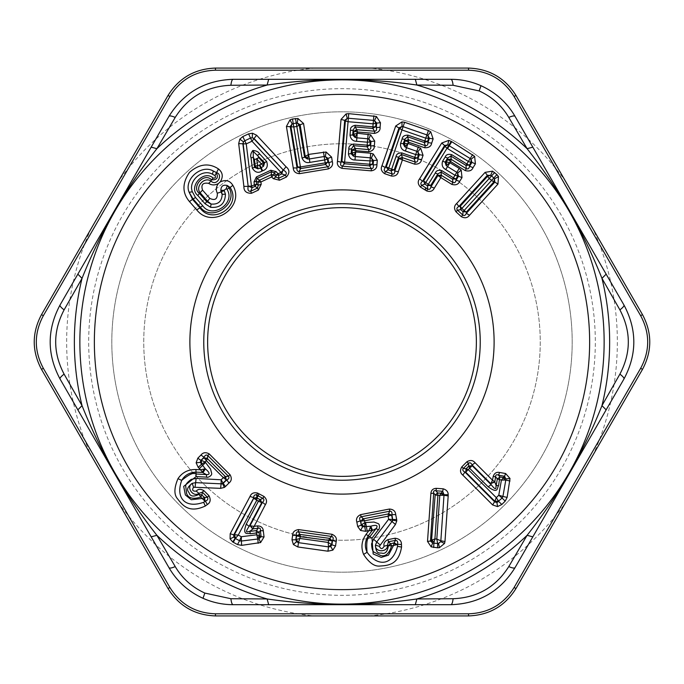 <?xml version="1.0" encoding="UTF-8"?>
<svg xmlns="http://www.w3.org/2000/svg" width="684" height="684" viewBox="0 0 684 684"><rect width="100%" height="100%" fill="white"/><g stroke="black" fill="none" stroke-linecap="round" stroke-linejoin="round"><path stroke-width="0.51" stroke-dasharray="3.42 2.56" d="M544.011 231.637A230.192 230.192 0 0 0 231.637 139.989A230.192 230.192 0 0 0 139.989 452.363A230.192 230.192 0 0 0 452.363 544.011A230.192 230.192 0 0 0 544.011 231.637A230.192 230.192 0 0 0 231.637 139.989A230.192 230.192 0 0 0 139.989 452.363A230.192 230.192 0 0 0 452.363 544.011A230.192 230.192 0 0 0 544.011 231.637M168.016 437.05A198.257 198.257 0 0 0 437.05 515.984A198.257 198.257 0 0 0 515.984 246.95A198.257 198.257 0 0 0 246.95 168.016A198.257 198.257 0 0 0 168.016 437.05A198.257 198.257 0 0 0 437.05 515.984A198.257 198.257 0 0 0 515.984 246.95A198.257 198.257 0 0 0 246.95 168.016A198.257 198.257 0 0 0 168.016 437.05M564.309 220.547A253.328 253.328 0 0 0 220.547 119.691A253.328 253.328 0 0 0 119.691 463.453A253.328 253.328 0 0 0 463.453 564.309A253.328 253.328 0 0 0 564.309 220.547M315.341 67.938A275.353 275.353 0 0 0 117.99 181.884M91.331 228.063A275.353 275.353 0 0 0 91.331 455.937M566.01 181.884A275.353 275.353 0 0 0 368.659 67.938M592.669 455.937A275.353 275.353 0 0 0 592.669 228.063M368.659 616.062A275.353 275.353 0 0 0 566.01 502.116M117.99 502.116A275.353 275.353 0 0 0 315.341 616.062M467.676 111.954A262.134 262.134 0 0 1 572.046 467.676A262.134 262.134 0 0 1 216.324 572.046A262.134 262.134 0 0 1 111.954 216.324A262.134 262.134 0 0 1 467.676 111.954A262.134 262.134 0 0 1 572.046 467.676A262.134 262.134 0 0 1 216.324 572.046A262.134 262.134 0 0 1 111.954 216.324A262.134 262.134 0 0 1 467.676 111.954M202.182 597.936C188.245 591.532 177.173 581.451 168.974 567.677L60.047 379.004C46.803 354.338 46.803 329.662 60.047 304.996L168.974 116.323C183.714 92.52 205.089 80.182 233.073 79.31L450.927 79.31C461.956 79.387 472.259 81.635 481.818 86.064C495.755 92.468 506.827 102.549 515.026 116.323L623.953 304.996C637.197 329.662 637.197 354.338 623.953 379.004L515.026 567.677C500.286 591.48 478.911 603.818 450.927 604.69L233.073 604.69C222.043 604.613 211.741 602.365 202.182 597.936M277.576 459.922A134.372 134.372 0 0 1 224.078 277.576A134.372 134.372 0 0 1 406.424 224.078A134.372 134.372 0 0 1 459.922 406.424A134.372 134.372 0 0 1 277.576 459.922"/><path stroke-width="1.03" d="M43.349 368.308L169.888 587.488C180.396 604.374 195.581 613.146 215.46 613.796L468.54 613.796C488.419 613.146 503.604 604.374 514.111 587.488L640.651 368.308C650.031 350.772 650.031 333.228 640.651 315.692L514.111 96.512C503.604 79.626 488.419 70.854 468.54 70.204L215.46 70.204C195.581 70.854 180.396 79.626 169.888 96.512L43.349 315.692C33.969 333.228 33.969 350.772 43.349 368.308L41.502 369.369L168.042 588.556C179.011 606.058 194.812 615.181 215.46 615.925L215.46 613.796M41.502 369.369C31.823 351.123 31.823 332.877 41.502 314.631L168.042 95.444C179.011 77.942 194.812 68.819 215.46 68.075L468.54 68.075C489.188 68.819 504.989 77.942 515.958 95.444L642.498 314.631C652.177 332.877 652.177 351.123 642.498 369.369L515.958 588.556C504.989 606.058 489.188 615.181 468.54 615.925L215.46 615.925M233.073 604.69C232.09 604.519 231.363 602.536 230.884 598.722L267.136 598.962L268.675 604.69L233.073 604.69C222.745 604.682 212.724 602.553 203.003 598.303C188.262 591.532 176.917 581.323 168.974 567.677L60.047 379.004C46.905 354.338 46.905 329.662 60.047 304.996L168.974 116.323C183.765 92.605 205.14 80.267 233.073 79.31L268.675 79.31L267.136 85.038L230.884 85.278C231.363 81.464 232.09 79.481 233.073 79.31M268.675 79.31L450.927 79.31C461.255 79.318 471.276 81.447 480.997 85.697C495.738 92.468 507.083 102.677 515.026 116.323L623.953 304.996C637.095 329.662 637.095 354.338 623.953 379.004L515.026 567.677C500.235 591.395 478.86 603.733 450.927 604.69L415.325 604.69L416.864 598.962L453.116 598.722C452.637 602.536 451.91 604.519 450.927 604.69M168.974 116.323C169.598 115.553 171.684 115.921 175.224 117.409C188.16 96.966 206.713 86.261 230.884 85.278M151.173 147.154L156.901 148.685L175.224 117.409M77.848 274.156L82.037 278.354C100.736 231.517 125.685 188.288 156.901 148.685A267.641 267.641 0 0 1 267.136 85.038C317.051 77.814 366.957 77.814 416.864 85.038L453.116 85.278L479.159 90.929C491.941 96.82 501.817 105.644 508.776 117.409L527.099 148.685L532.827 147.154M64.108 309.869L82.037 278.354A267.641 267.641 0 0 0 82.037 405.646L64.108 374.131C52.882 352.713 52.882 331.287 64.108 309.869C61.056 307.543 59.696 305.919 60.047 304.996M60.047 379.004C59.696 378.081 61.056 376.457 64.108 374.131M77.848 409.844L82.037 405.646C100.728 452.483 125.685 495.703 156.901 535.316L151.173 536.846M168.974 567.677C169.598 568.447 171.684 568.079 175.224 566.591L156.901 535.316A267.641 267.641 0 0 0 267.136 598.962C317.043 606.186 366.949 606.186 416.864 598.962A267.641 267.641 0 0 0 527.099 535.316L508.776 566.591C495.84 587.034 477.287 597.739 453.116 598.722M203.003 598.303L204.841 593.071C192.059 587.18 182.183 578.356 175.224 566.591M204.841 593.071L230.884 598.722M268.675 604.69L415.325 604.69M515.026 567.677C514.402 568.447 512.316 568.079 508.776 566.591M532.827 536.846L527.099 535.316C558.315 495.712 583.264 452.483 601.963 405.646L606.152 409.844M619.892 374.131L601.963 405.646A267.641 267.641 0 0 0 601.963 278.354L619.892 309.869C631.118 331.287 631.118 352.713 619.892 374.131C622.944 376.457 624.304 378.081 623.953 379.004M623.953 304.996C624.304 305.919 622.944 307.543 619.892 309.869M606.152 274.156L601.963 278.354C583.272 231.517 558.315 188.297 527.099 148.685A267.641 267.641 0 0 0 416.864 85.038L415.325 79.31M515.026 116.323C514.402 115.553 512.316 115.921 508.776 117.409M450.927 79.31C451.91 79.481 452.637 81.464 453.116 85.278M251.054 157.893L252.311 168.119L254.551 167.4L257.962 168.854L257.569 165.613A3.3 1.077 -7.1 0 0 255.303 166.349L254.482 159.688A3.3 1.077 -7.1 0 1 256.757 158.945L261.331 163.861L259.852 164.844L262.613 170.778C266.863 169.384 268.205 166.272 266.64 161.45L259.621 153.9L257.62 155.157L258.791 157.679L263.357 162.595L264.648 162.698L253.2 151.318L253.311 157.166L254.482 159.688L258.791 157.679L256.757 158.945L257.569 165.613L259.279 165.109L260.664 168.076L257.962 168.854L255.303 166.349L254.551 167.4L253.311 157.166L251.054 157.893C250.199 155.721 250.78 153.25 252.815 150.489C256.243 150.702 258.509 151.848 259.621 153.9M266.64 161.45L264.648 162.698L263.562 166.246L263.357 162.595L261.331 163.861L263.562 166.246L260.664 168.076L262.049 171.043L262.613 170.778M207.423 458.28L203.986 457.844L204.063 457.245C205.106 455.091 206.346 454.527 207.774 455.561L207.432 458.631L206.371 460.674L223.326 477.62L225.711 476.577L226.156 480.014L223.061 483.109L225.429 486.563L224.318 487.435L220.616 488.35L193.529 487.239C191.794 490.137 192.7 491.428 196.24 491.121C198.086 488.923 200.643 488.761 203.909 490.65L208.996 495.738C210.98 499.653 210.441 502.578 207.363 504.51L205.311 506.023C189.237 513.462 182.756 505.63 177.515 498.773C173.916 494.635 174.061 487.94 177.968 478.689C182.201 472.447 188.194 469.386 195.94 469.515L196.128 476.551L183.688 486.375L185.381 494.959L191.263 499.739L202.139 498.491L204.157 500.38L204.26 497.507L202.139 498.491L200.745 497.097L201.934 495.182L204.67 497.55L204.935 501.235L204.157 500.38M221.112 483.827L195.615 482.639L196.154 478.415L221.154 479.792L221.112 483.827L223.061 483.109L221.154 479.792L223.326 477.62L225.446 479.27L225.369 476.568L207.432 458.631L204.721 458.545L206.371 460.674L205.097 461.948L201.429 460.392L201.549 464.179L205.097 461.948L210.612 469.207L211.698 473.559C211.929 476.073 207.038 478.022 206.653 477.133L196.128 476.551M355.21 125.292C351.687 126.138 350.097 127.84 350.422 130.396L353.098 130.148L353.902 131.371L354.825 131.422L356.971 129.721L374.576 131.217L372.78 128.438L375.678 126.557A3.3 1.129 4.8 0 1 372.891 126.797L372.78 128.438L355.056 126.933L353.098 130.148L352.688 134.953L353.517 134.406L354.911 137.356L352.688 134.953L350.011 135.201C350.712 139.151 352.893 141.178 356.569 141.289L356.86 137.835L354.911 137.356L355.329 136.851L353.654 134.295L353.902 131.371L356.757 129.49L355.056 126.933L355.21 125.292L372.891 126.797L373.139 123.838L348.088 121.709L345.377 121L347.241 118.358L348.361 118.255L344.488 163.75L342.265 166.186L371.378 168.657L371.25 170.846C375.131 170.145 377.021 168.076 376.927 164.656L373.131 164.964L373.507 160.535L372.754 161.039L372.506 163.998A3.3 1.129 4.8 0 1 369.702 164.237L344.659 162.108A3.3 1.129 -175.1 0 1 341.94 161.407L341.162 162.253L344.693 120.358L345.377 121L341.94 161.407L344.488 163.75L369.599 165.879L372.506 163.998L373.131 164.964C373.721 167.298 373.139 168.52 371.378 168.657L369.599 165.879L370.266 157.824L355.27 156.559L355.851 150.685L352.311 150.095L351.508 148.864L351.097 153.678L351.927 153.13L353.329 156.08L351.097 153.678L348.43 153.926C349.191 157.927 351.371 159.962 354.987 160.005L355.27 156.559L353.329 156.08L353.739 155.576L352.072 153.019L352.311 150.095L355.167 148.214L353.466 145.649L353.619 144.016C350.157 144.794 348.566 146.496 348.84 149.112L351.508 148.864L353.466 145.649L367.043 146.803L367.419 142.204L370.189 141.964L368.796 139.04L370.993 141.434L370.189 141.964L369.941 144.922L370.608 145.957L370.993 141.434L374.738 141.118L374.353 145.641C374.533 148.941 372.652 150.984 368.702 151.771L368.847 149.591C370.634 149.411 371.224 148.206 370.608 145.957L374.353 145.641M252.311 168.119C254.995 172.428 258.236 173.403 262.04 171.043M254.012 181.884L254.371 184.834A3.3 1.052 -6.9 0 0 256.586 184.124L256.226 181.174L258.407 182.183L259.569 180.174L271.189 174.762L273.942 174.83L275.96 177.002L273.292 178.669L279.525 180.234L278.559 178.267L285.382 175.087L281.74 173.898L283.014 169.957A3.3 1.052 -43 0 1 281.004 172.428L281.74 173.898L278.824 175.258L278.559 178.267L275.96 177.002L276.139 175.01L278.824 175.258L278.106 173.779L281.004 172.428L251.994 141.212L246.249 143.888L244.787 140.75L243.495 141.845L239.81 139.143L238.682 143.606L243.153 143.811L243.495 141.845L242.854 143.691L248.172 186.416L243.153 143.811L246.249 143.888L251.473 186.185L252.122 187.69L255.038 186.339L254.371 184.834L251.473 186.185L248.292 186.125L252.122 187.69L250.695 191.238L257.517 188.066L258.398 190.075L261.211 184.295L258.219 185.261L257.517 188.066L255.038 186.339L256.586 184.124L258.219 185.261L257.851 182.32L259.424 180.097L257.064 178.447L256.397 176.951L254.012 181.884L256.226 181.174L257.064 178.447L271.48 171.735L270.77 170.256L276.079 171.607L274.113 172.838L273.942 174.83L271.232 174.6L271.48 171.735L274.113 172.838L276.139 175.01L278.106 173.779L276.079 171.607M405.287 146.402L407.938 143.657L406.535 147.735L416.838 151.292L415.701 154.567L405.407 151.01L406.535 147.735L404.766 146.786L405.287 146.402L404.295 143.52L405.253 140.742L408.485 139.621L407.467 136.723L408.015 135.175L424.79 140.972L426.901 134.893L403.107 126.668L404.595 122.291L401.995 121.889L401.995 126.497L399.037 127.805L385.323 167.546L386.289 166.922L399.541 128.601L401.995 126.497L403.107 126.668L388.187 169.812L391.086 170.82L391.641 169.273L386.289 166.922L388.187 169.812L385.425 171.633L392.188 173.975L391.445 176.036C395.258 176.395 397.558 174.933 398.362 171.641L394.779 171.077C394.771 173.428 393.907 174.394 392.188 173.975L391.086 170.82L394.292 169.683L394.779 171.077L399.123 158.5L402.346 157.38L401.328 154.481L401.876 152.934C398.327 152.84 396.369 154.097 395.985 156.696L398.635 157.115L401.328 154.481L414.213 158.927L415.701 154.567L418.446 155.012L417.813 151.831L419.352 154.687L418.446 155.012L417.471 157.816L417.873 158.979L419.352 154.687L423.063 155.302L421.583 159.603C420.942 162.843 418.617 164.357 414.589 164.151L415.273 162.065C417.043 162.339 417.915 161.313 417.873 158.979L421.583 159.603M405.407 151.01C401.876 150.001 400.26 147.496 400.55 143.503L404.141 143.589L404.766 146.786L403.201 143.914L404.774 139.356L405.253 140.742L406.142 141.015L408.63 139.895L425.328 145.666L424.277 142.528L427.551 141.426L424.79 140.972L424.277 142.528L407.467 136.723L404.774 139.356L402.124 138.946C402.431 136.39 404.398 135.133 408.015 135.175M209.817 198.394C215.041 200.831 217.538 199.104 217.315 193.213L221.086 191.965L220.855 190.366L221.488 191.623L224.284 190.716L225.438 194.213L222.155 194.324L221.086 191.965L221.488 191.623L222.155 194.324C221.873 201.438 218.179 204.678 211.082 204.037L206.722 201.66L205.055 203.746L210.552 207.286L211.082 204.037L207.568 201.216L206.722 201.66L199.454 193.384L197.787 195.47C187.818 187.655 203.276 169.102 213.211 178.096L211.493 179.781C203.729 171.855 190.785 187.655 199.454 193.384L202.549 190.118L209.817 198.394L207.568 201.216L200.301 192.939C194.786 187.074 204.268 176.292 210.988 181.072L211.493 179.781C216.982 180.14 218.606 177.823 216.349 172.847L214.99 175.608C215.999 177.421 215.409 178.242 213.211 178.096M205.055 203.746L197.787 195.47M257.064 497.764L256.731 500.312L238.246 535.085L234.373 534.7L253.687 498.362L257.064 497.764L259.048 493.848L257.603 493.079C253.832 492.164 251.302 493.284 250.028 496.439L230.2 533.725L230.081 538.881L232.74 541.993L237.519 544.567L239.562 540.719L241.332 541.044L241.332 536.718L238.246 535.085L235.347 538.479L239.562 540.719L241.332 536.718L256.543 534.82L259.518 535.709L259.108 532.4L256.432 530.596M258.843 532.417L256.32 532.998L256.423 530.587L259.108 532.4L260.382 530.622L261.117 536.701L264.05 536.914L260.587 542.566L241.666 545.353L237.519 544.567M246.266 524.115L258.432 501.218L261.75 502.646L249.138 526.355L250.079 525.637L252.747 529.091L249.754 531.4L250.378 533.734C248.07 532.716 241.914 536.41 246.266 524.115L249.138 526.355C243.615 534.461 248.463 531.186 249.754 531.4L256.423 530.587M260.929 502.176L260.048 499.602L257.175 498.072L254.542 498.781L258.432 501.218L260.048 499.602L262.904 498.379L263.947 496.447C266.811 499.064 267.299 501.782 265.401 504.612L252.747 529.091M435.281 173.035L428.287 184.347L423.576 180.875L424.79 184.124L427.406 185.732L427.791 189.058C429.372 189.836 430.424 189.083 430.954 186.792L434.323 188.134L440.829 177.601L437.94 175.48L437.777 174.018L430.775 185.33A3.3 1.129 31.7 0 1 428.287 184.347L427.406 185.732L430.775 185.33L430.954 186.792L437.94 175.48L441.334 175.087L440.983 172.035L441.855 170.649C438.41 169.777 436.221 170.572 435.281 173.035L437.777 174.018L440.983 172.035L452.569 179.208L454.98 175.275L445.72 169.547C442.488 167.785 441.462 164.989 442.625 161.159L445.156 157.055L447.652 158.038L450.859 156.055L451.731 154.669C448.208 153.832 446.019 154.627 445.156 157.055M331.099 540.685L300.319 536.701L299.925 534.426L298.352 531.767L331.646 536.453L332.014 534.289C335.707 535.965 337.092 538.402 336.169 541.583L332.535 540.437L331.92 544.84L335.545 545.977L332.877 550.107L330.731 546.55L331.826 544.738L330.723 546.55L328.525 546.884L331.603 544.43L332.108 540.847L329.688 538.368L331.646 536.453C333.347 537.043 333.647 538.376 332.535 540.437L331.099 540.685L329.406 538.573L328.158 542.429L300.062 538.479L296.198 539.454L298.481 542.66L296.454 541.737L295.898 539.685L296.454 541.737L293.41 544.567L291.983 539.856L292.598 535.461C292.581 532.143 294.59 530.186 298.6 529.587L298.352 531.767C296.557 531.878 295.907 533.075 296.403 535.358L295.787 539.761L291.983 539.856M298.575 542.412L300.319 536.701L296.694 535.871L295.898 539.685M329.688 538.368L299.925 534.426L297.711 535.991M466.368 471.473L465.719 472.165L494.814 501.261L496.31 497.67L468.463 469.831L466.454 468.745L466.368 471.473L471.481 466.36L468.754 466.445L469.831 468.463L488.162 486.794C498.653 494.549 496.926 487.581 498.576 485.674L496.156 485.589C495.575 486.751 497.294 492.36 491.155 484.699L488.162 486.794M498.576 485.674L499.79 477.201L497.336 478.962L501.406 480.1L498.781 495.199L496.31 497.67L498.516 501.141L494.814 501.261L492.66 504.963L462.803 475.106C460.161 472.96 459.828 470.216 461.803 466.881L466.881 461.794C470.224 459.819 472.969 460.152 475.115 462.794L492.514 480.202L494.703 481.63L490.736 483.597L494.823 482.049L496.156 485.589L497.336 478.971M434.007 542.284L434.921 538.941L436.811 539.077L439.778 495.549L440.966 493.181L437.7 492.95L437.897 495.413L443.993 495.276L444.036 494.712L441.377 492.848L442.676 491.274L435.905 490.77L437.7 492.95L435.349 494.951L437.897 495.413L434.921 538.941L431.963 540.001L434.007 542.284L433.853 543.19L432.656 542.993L431.561 540.369L430.467 541.044L433.69 493.13L435.349 494.951M363.153 518.592L360.861 521.199L360.417 520.806C359.203 518.729 359.433 517.386 361.092 516.779L363.443 518.78L364.546 520.798L388.076 516.223L388.546 513.658L391.641 515.214L392.471 519.515L396.669 519.481L396.771 520.892L395.455 524.474L379.389 546.311C380.817 549.363 382.39 549.337 384.126 546.234C383.331 543.472 384.63 541.258 388.025 539.599L395.078 538.231C399.439 538.778 401.559 540.864 401.448 544.49L401.551 547.046C398.721 564.522 388.606 565.523 379.996 566.027C374.55 566.703 369.086 562.838 363.597 554.416C360.793 547.422 361.605 540.745 366.043 534.392L371.976 538.171L373.165 553.98L381.236 557.383L388.478 555.169L393.531 545.456L396.224 544.84L393.898 543.156L393.531 545.456L391.599 545.832L390.675 543.78L394.164 542.831L397.361 544.678L396.224 544.84M391.983 521.524L376.739 542.01L373.541 539.197L388.657 519.233L391.983 521.524L392.471 519.515L388.657 519.233L388.076 516.223L390.632 515.385L388.341 513.941L363.443 518.78L361.862 520.977L364.546 520.798L364.888 522.567L361.554 524.739L364.76 526.757L364.888 522.567L373.986 522.054L378.201 523.593C380.415 524.808 379.295 529.955 378.346 529.775L371.976 538.171M258.997 493.814L257.971 495.755L256.586 495.019L257.022 497.524L253.644 498.123L254.542 498.781M441.753 143.016L444.591 145.512L447.764 144.88L444.908 146.393L444.591 145.512L422.498 181.286L423.576 180.875L444.908 146.393L447.003 148.248L424.79 184.124L421.703 185.287L420.506 187.125C417.813 184.252 417.522 181.465 419.634 178.772L441.753 143.016L448.772 140.382L451.517 141.528L474.636 156.371L475.414 163.827L473.054 167.657C471.84 170.641 469.224 171.616 465.214 170.59L466.326 168.7C468.053 169.307 469.13 168.478 469.549 166.229L471.917 162.407L470.985 162.518L471.062 159.278L471.917 162.407L475.414 163.827M201.942 494.968L198.941 494.387L201.942 494.968L202.344 492.181L207.414 497.251L204.67 497.55M196.154 478.415L191.246 479.381C187.467 482.126 185.612 484.34 185.689 486.033L186.638 493.549C188.254 498.268 192.956 499.448 200.745 497.097L199.429 494.9M225.446 479.27L226.746 479.937L223.121 483.314M225.429 486.563L228.96 483.032L226.746 479.937C228.909 478.894 229.473 477.654 228.439 476.218L207.774 455.561L209.287 453.971C205.867 452.004 203.097 452.363 200.959 455.04L204.063 457.245L200.916 460.392L203.986 457.844L204.721 458.545M202.943 472.721L200.532 469.771L204.02 469.104L202.37 472.456L196.257 472.122C189.699 472.319 184.842 475.072 181.705 480.373C189.066 474.32 193.777 472.191 195.838 473.969L206.38 474.593C212.45 474.824 206.542 469.84 205.371 468.873L202.943 472.721L206.38 474.593L206.653 477.133M353.739 155.576L355.74 151.959L370.685 153.225L370.266 157.824L371.361 158.124L372.754 161.039L354.987 160.005M348.43 153.926L348.84 149.112M351.927 153.13L355.406 152.01M353.619 144.016L367.163 145.17A3.3 1.129 4.8 0 0 369.941 144.922L367.051 146.803L368.847 149.591L355.381 148.445L353.235 150.138M350.011 135.201L350.422 130.396M353.517 134.406L357.33 133.235L370.651 134.825L374.738 141.118M380.099 127.25L376.328 127.557L375.678 126.557L375.926 123.599L374.533 120.675L376.713 123.077L373.139 123.838L373.455 120.384L374.533 120.675L376.405 116.468L380.475 122.761L380.099 127.25C380.364 130.456 378.474 132.508 374.43 133.406L374.576 131.217C376.388 130.977 376.969 129.755 376.328 127.557L376.713 123.077L380.475 122.761M356.569 141.289L367.419 142.204L367.727 138.758L368.796 139.04L370.651 134.825M256.397 176.951L270.77 170.256M286.374 177.045L285.382 175.087C287.118 173.488 286.425 171.812 283.304 170.06L253.926 138.792L251.994 141.212L250.532 138.065L252.208 137.792L254.029 138.484L252.208 137.792L252.507 133.226L256.645 135.244L286.032 166.751C289.717 169.666 289.828 173.103 286.374 177.045L279.525 180.234M309.903 162.39L309.33 158.97L307.33 158.987L304.577 157.209L302.054 158.107L296.83 126.463L293.804 126.959L300.413 166.964L325.208 162.877L324.729 159.945L309.903 162.39C306.389 163.228 303.773 161.8 302.054 158.107M299.387 173.676L328.329 168.905L327.918 166.751C329.585 166.186 329.85 164.853 328.705 162.741L327.867 161.963A3.3 1.129 -9.4 0 1 325.208 162.877L325.507 164.493L327.918 166.751L299.088 171.504L299.387 173.676C295.462 173.274 293.419 171.368 293.248 167.956L297.053 167.965L290.187 126.48L292.171 123.915L291.008 126.942L297.6 166.947L300.413 166.964L300.644 168.589L299.088 171.504C297.318 171.504 296.642 170.325 297.053 167.965L297.6 166.947L300.644 168.589L325.507 164.493L327.867 161.963L327.379 159.03L324.729 159.945L324.182 156.525L309.33 158.97L308.629 154.721L307.33 158.987L305.252 156.474L300.139 124.719L296.83 126.463L296.257 123.043L297.292 123.043L299.361 125.565L304.577 157.209L305.252 156.474M307.603 158.397L305.355 156.328L308.655 154.404L326.114 152.002L331.586 157.123L332.313 161.51C333.245 164.801 331.92 167.272 328.329 168.905M404.141 143.589L407.938 143.657L408.536 142.178L424.661 147.753L425.328 145.666C427.149 145.88 428.013 144.837 427.928 142.554L427.551 141.426L428.517 138.613L427.885 135.441L429.407 138.305L425.756 138.159L401.987 129.943L395.72 125.993L401.995 121.889M398.362 171.641L402.406 159.936L399.123 158.5L398.635 157.115L394.292 169.683A3.3 1.129 19.1 0 1 391.641 169.273L395.985 156.696M401.876 152.934L414.726 157.371A3.3 1.129 19.1 0 0 417.471 157.816L414.213 158.927L415.273 162.065L402.5 157.653L400.003 158.773M400.55 143.503L402.124 138.946M214.99 175.608L212.433 174.198L213.331 171.034L216.572 172.642C223.497 174.659 216.837 186.8 210.988 181.072L208.663 183.355C202.84 182.414 200.805 184.671 202.549 190.118M192.384 191.794L195.496 197.505L193.102 198.976L189.135 192.281L192.384 191.794C187.895 180.969 202.267 168.332 212.433 174.198M224.284 190.716L224.138 190.272L220.855 190.366C220.992 186.133 223.121 184.509 227.233 185.484L230.123 187.459L226.994 189.288L226.293 188.63L227.233 185.484L229.003 187.732C238.656 204.268 211.758 222.223 200.361 207.252L202.763 205.781L195.496 197.505M232.859 185.347L230.123 187.459C242.281 205.978 212.262 225.746 199.95 207.842L200.361 207.252L193.102 198.976L189.451 201.575C182.141 192.905 182.149 183.175 189.468 172.385C199.3 163.861 208.953 162.698 218.427 168.914C222.813 172.471 223.412 176.797 220.239 181.901C225.72 179.405 229.927 180.55 232.859 185.347C245.65 207.167 212.16 229.67 196.71 209.851L189.451 201.575M226.994 189.288C236.083 203.413 211.946 219.265 202.763 205.781M210.552 207.286C220.094 208.15 225.062 203.789 225.438 194.213M226.293 188.63L224.138 190.272M253.644 498.123L233.723 534.879L234.373 534.7L235.57 538.205M250.378 533.734L256.32 532.998L257.611 538.077L259.518 535.709L261.117 536.701L258.962 538.761L259.937 536.059M256.483 530.519L258.124 528.219L253.114 528.852L250.079 525.637L262.459 502.338L261.75 502.646L260.356 499.517M441.855 170.649L453.415 177.797A3.3 1.129 31.7 0 0 455.997 178.832L457.562 176.31L457.639 173.069L458.519 176.198L454.98 175.275L456.809 172.325L457.639 173.069L461.196 170.145L462.008 177.609L459.614 181.474C458.289 184.492 455.681 185.467 451.799 184.381L452.919 182.5C454.595 183.15 455.664 182.337 456.134 180.054L458.519 176.198L462.008 177.609M438.743 175.942L441.419 175.395L452.919 182.5L452.569 179.208L455.997 178.832L456.134 180.054L459.614 181.474M445.72 169.547L447.541 166.597L446.019 165.289L445.122 162.142L442.625 161.159M445.122 162.142L446.276 161.997L447.823 159.5L447.652 158.038L445.122 162.142M446.618 165.024L446.276 161.997L449.713 162.604L459.255 168.409L456.809 172.325L447.541 166.597L449.798 162.929L446.019 165.289L446.105 162.031M449.713 162.604L450.713 161.621L447.823 159.5L451.218 159.107L450.859 156.055L465.984 165.408L468.386 161.475L447.003 148.248L451.218 141.349M451.731 154.669L466.83 163.998A3.3 1.129 31.7 0 0 469.421 165.041L470.985 162.518L468.386 161.475L470.224 158.534L471.062 159.278L474.636 156.371M448.619 159.953L451.303 159.415L466.326 168.7L465.984 165.408L469.421 165.041L469.549 166.229L473.054 167.657M328.508 546.619L328.158 542.429L331.826 544.738M299.703 534.161L296.694 535.871L296.403 535.358L292.598 535.461M471.481 466.36L472.165 465.71L491.155 484.699L490.736 483.597L472.071 464.94L472.165 465.71L468.762 466.12L466.129 468.762L465.719 472.165L464.94 472.071L494.797 501.936L496.909 502.484L494.831 501.663M499.79 477.193L497.277 478.894L495.567 476.654C495.686 474.747 496.669 474.26 498.516 475.192L499.85 476.936L503.133 477.509L504.835 480.031L501.406 480.1L504.553 476.278L505.604 473.525L510.007 478.492L507.135 497.396L505.177 501.141L501.791 504.518L497.559 506.587L492.66 504.963M437.666 492.907L435.186 494.951L431.561 540.369M442.796 495.242L440.966 493.181L441.377 492.848M379.979 544.815L376.739 542.01L375.439 545.208C376.097 555.562 380.432 552.287 382.51 553.33C385.639 553.707 387.58 551.201 388.332 545.815L390.496 543.652L389.034 545.695L387.486 545.225L384.126 546.234M373.541 539.197L371.592 543.806C371.754 548.474 372.558 551.244 374.003 552.125L380.766 555.545C385.579 556.844 389.196 553.604 391.599 545.832L389.034 545.695M390.632 515.385L391.906 514.684L392.684 519.575M396.669 519.481L395.711 514.582L391.906 514.684C392.248 512.307 391.539 511.145 389.777 511.204L361.092 516.779L360.613 514.633C357.074 516.369 355.825 518.874 356.843 522.14L360.417 520.806L361.263 525.167L360.861 521.199L361.862 520.977M372.609 530.382L368.821 530.733L370.215 527.467L372.07 530.707L368.377 535.589C364.88 541.138 364.444 546.696 367.086 552.27C366.179 542.78 367.051 537.684 369.676 536.974L376.089 528.578C379.671 523.67 372.241 525.791 370.788 526.218L372.609 530.382L376.089 528.578L378.346 529.775M492.523 171.145L490.642 175.343L491.548 175.925L489.214 178.49L487.538 176.318L490.642 175.343L487.367 175.284L487.538 176.318L460.204 206.26L460.768 209.637L457.485 210.193C456.348 208.851 456.826 207.611 458.904 206.474L460.204 206.26L461.88 208.432L489.214 178.49L493.788 182.021L494.472 178.849L494.831 182.098L493.788 182.021L466.454 211.963L466.351 213.28L494.831 182.098L497.952 184.09L469.489 215.28C467.463 218.016 464.735 218.47 461.307 216.648L456.006 211.801C453.877 208.56 454.082 205.807 456.63 203.541L485.101 172.359L492.523 171.145L496.935 174.582L498.491 176.583L497.952 184.09M456.006 211.801L457.485 210.193L462.777 215.024L463.034 211.707L466.454 211.963A3.3 1.129 42.4 0 1 464.137 210.492L461.88 208.432L460.768 209.637L463.034 211.707L493.814 177.994L494.472 178.849L498.491 176.583M257.603 493.079L256.586 495.019C254.935 494.395 253.926 495.25 253.559 497.601L250.028 496.439M230.2 533.725L233.723 534.879L233.817 537.06L233.988 534.828M419.634 178.772L422.498 181.286C420.634 182.799 420.369 184.133 421.703 185.287L426.004 187.955L424.824 189.793L420.506 187.125M177.968 478.689L181.705 480.373C175.215 498.362 185.638 508.785 203.627 502.295L205.354 501.158L207.363 504.51M205.311 506.023L203.627 502.295L205.354 501.158C207.705 500.218 208.389 498.91 207.414 497.251L208.996 495.738M195.102 486.897L195.615 482.639L192.23 483.357C184.013 489.684 189.152 491.454 189.451 493.762C190.887 496.558 194.042 496.772 198.933 494.387L198.95 493.344L196.24 491.121M203.909 490.65L202.344 492.181L198.95 493.344C193.119 497.738 185.766 487.025 192.23 483.357L193.529 487.239M220.616 488.35L221.077 484.067L222.685 483.759L224.318 487.435M228.96 483.032C231.637 480.903 231.987 478.125 230.029 474.713L228.439 476.218L225.711 476.577M204.02 469.104L205.371 468.873L200.267 462.384L201.053 460.409M201.549 464.179L198.232 467.403L196.128 462.811L200.267 462.384L200.916 460.392L197.813 458.186L200.959 455.04M195.94 469.515L200.532 469.771L199.403 468.566L205.585 462.427M337.477 161.313L341.162 162.253C340.187 164.442 340.555 165.759 342.265 166.186L342.026 168.367C338.323 167.016 336.802 164.664 337.477 161.313L341.034 119.418L344.693 120.358L347.241 118.358L346.113 113.895L348.737 113.647L376.405 116.468M370.685 153.225L373.25 153.917L371.361 158.124L373.507 160.535L377.303 160.227L376.927 164.656M355.167 148.214L355.851 150.685L368.702 151.771M368.129 134.149L367.727 138.758L356.86 137.835L357.219 133.542L355.329 136.851M356.757 129.49L357.441 131.961L354.825 131.422M374.43 133.406L357.441 131.961L356.997 133.286M243.889 186.373L248.172 186.416C247.505 189.938 248.352 191.546 250.695 191.238L251.55 193.264C246.308 193.367 243.752 191.067 243.889 186.373L238.682 143.606M259.424 180.097L260.929 181.953L258.407 182.183M273.489 175.164L271.685 176.942L271.232 174.6M286.032 166.751L283.304 170.06L254.029 138.484L256.645 135.244M327.379 159.03L325.31 156.542L327.987 158.355L327.379 159.03M303.568 123.513L297.916 118.486L297.292 123.043L300.139 124.719L303.568 123.513L308.347 154.533M293.248 167.956L286.416 126.463L293.804 126.959L292.461 118.99L297.916 118.486M332.313 161.51L328.705 162.741L327.987 158.355L331.586 157.123M427.928 142.554L429.407 138.305L433.126 138.92L431.664 143.178L427.928 142.554M381.98 165.733L385.323 167.546C383.835 169.435 383.869 170.795 385.425 171.633L384.656 173.685C381.398 171.47 380.509 168.82 381.98 165.733L395.72 125.993M402.346 157.38L402.406 159.936L414.589 164.151M408.485 139.621L408.536 142.178L406.142 141.015M407.784 143.358L420.643 148.197L423.063 155.302M196.71 209.851L199.95 207.842L192.683 199.574L189.135 192.281C183.62 179.516 201.395 163.912 213.331 171.034L216.572 172.642L218.427 168.914M217.315 193.213C215.708 189.938 216.067 186.706 218.393 183.526C214.938 185.432 211.698 185.373 208.663 183.355M230.081 538.881L233.817 537.06L235.347 538.479L233.304 542.326M257.611 538.077L257.817 539.001L258.962 538.761L260.587 542.566M263.306 530.827C262.981 527.62 261.04 525.979 257.5 525.893L258.124 528.219C259.98 527.774 260.732 528.578 260.382 530.622L263.306 530.827L264.05 536.914M250.883 525.885L253.841 526.347L257.5 525.893M265.401 504.612L262.459 502.338C264.195 500.714 264.349 499.397 262.904 498.379L258.022 495.78M434.323 188.134C432.818 191.169 430.253 192.093 426.619 190.904L427.791 189.058L426.004 187.955M441.334 175.087L440.829 177.601L451.799 184.381M451.218 159.107L450.713 161.621L465.214 170.59M504.835 480.031L505.784 480.1L505.886 478.937L504.553 476.278L498.516 475.192L499.568 472.464C496.413 471.84 494.276 473.208 493.155 476.577L495.567 476.654L494.823 482.049M475.115 462.794L472.071 464.94C471.037 462.811 469.814 462.281 468.42 463.359L468.762 466.12M466.129 468.762L463.359 468.42C462.281 469.814 462.811 471.028 464.94 472.071L462.803 475.106M510.007 481.006L505.784 480.1L502.92 496.464L498.781 495.199L502.09 498.055L498.516 501.141M501.791 504.518L498.713 501.432L496.909 502.484L497.559 506.587M507.135 497.396L502.92 496.464L502.09 498.055L505.177 501.141M510.007 478.492L505.886 478.937L503.586 477.21M491.215 482.895L492.514 480.202L493.155 476.577M437.529 547.79L439.427 547.67L438.521 543.464L440.693 541.651L440.847 540.788L436.811 539.077L437.674 543.464L437.529 547.79L431.168 546.858L432.656 542.993L430.467 541.044L427.509 541.412L430.877 493.472L433.69 493.13C433.297 491.086 434.032 490.3 435.905 490.77L436.469 488.35C433.049 488.436 431.185 490.146 430.877 493.472M433.699 547.516L433.853 543.19L438.512 543.455L440.693 541.651L444.549 543.429L444.976 541.523L440.847 540.788L443.993 495.276L448.182 495.926L448.165 494.754L444.036 494.712L442.676 491.274L443.249 488.829C446.626 489.924 448.259 491.899 448.165 494.754M363.597 554.416L367.086 552.27C378.363 567.711 392.838 564.899 397.515 546.354L397.541 544.284L401.448 544.49M401.551 547.046L397.515 546.354L397.541 544.284C398.071 541.805 397.378 540.514 395.455 540.394L394.164 542.831M390.496 543.652L388.418 541.754L395.455 540.394L395.078 538.231M388.025 539.599L388.418 541.754L387.486 545.225C387.871 552.518 374.866 552.621 375.439 545.208L379.389 546.311M395.455 524.474L392.163 521.695L392.804 520.182L396.771 520.892M395.711 514.582C395.438 511.17 393.343 509.324 389.41 509.041L389.777 511.204L388.546 513.658M370.215 527.467L370.788 526.218L362.546 526.817L361.349 525.064M364.76 526.757L365.572 531.314L360.588 530.493L362.546 526.817L361.263 525.167L357.698 526.5L356.843 522.14M366.043 534.392L368.821 530.733L367.197 530.998L365.564 522.439M456.63 203.541L458.904 206.474L487.367 175.284L485.101 172.359M461.307 216.648L462.777 215.024C464.214 216.041 465.411 215.451 466.351 213.28L469.489 215.28M216.324 572.046A262.134 262.134 0 0 1 111.954 216.324A262.134 262.134 0 0 1 467.676 111.954A262.134 262.134 0 0 1 572.046 467.676A262.134 262.134 0 0 1 216.324 572.046A262.134 262.134 0 0 1 111.954 216.324A262.134 262.134 0 0 1 467.676 111.954A262.134 262.134 0 0 1 572.046 467.676A262.134 262.134 0 0 1 216.324 572.046M472.67 154.61L470.224 158.534L447.764 144.88L448.772 140.382M426.619 190.904L424.824 189.793M209.287 453.971L230.029 474.713M196.128 462.811L197.813 458.186M199.403 468.566L198.232 467.403M371.25 170.846L342.026 168.367M373.25 153.917L377.303 160.227M346.113 113.895L341.034 119.418M239.81 139.143L242.829 136.561L248.591 133.876L252.507 133.226M258.398 190.075L251.55 193.264M261.211 184.295L260.929 181.953L271.685 176.942L273.292 178.669M323.455 151.959L324.182 156.525L325.31 156.542L326.114 152.002M295.488 118.486L296.257 123.043L292.171 123.915L289.973 119.871L292.461 118.99M286.416 126.463L289.973 119.871M404.595 122.291L428.432 130.533L426.901 134.893L427.885 135.441L430.732 131.815L433.126 138.92M428.432 130.533L430.732 131.815M391.445 176.036L384.656 173.685M418.36 146.932L416.838 151.292L417.813 151.831L420.643 148.197M424.661 147.753C428.8 147.881 431.134 146.35 431.664 143.178M218.393 183.526L220.239 181.901M258.184 543.31L257.817 539.001L241.332 541.044L241.666 545.353M259.048 493.848L263.947 496.447M459.255 168.409L461.196 170.145M297.856 546.969L327.935 551.201L328.525 546.884L298.481 542.66L297.856 546.969L293.41 544.567M332.877 550.107L327.935 551.201M336.169 541.583L335.545 545.977M332.014 534.289L298.6 529.587M461.803 466.881L463.359 468.42L468.42 463.359L466.881 461.794M499.568 472.464L505.604 473.525M431.168 546.858L427.509 541.412M439.427 547.67L444.549 543.429M444.976 541.523L448.182 495.926M443.249 488.829L436.469 488.35M360.613 514.633L389.41 509.041M360.588 530.493L357.698 526.5M367.188 530.998L365.572 531.314M406.424 224.078A134.372 134.372 0 0 0 224.078 277.576A134.372 134.372 0 0 0 277.576 459.922A134.372 134.372 0 0 0 459.922 406.424A134.372 134.372 0 0 0 406.424 224.078M468.54 615.925L468.54 613.796M514.111 587.488L515.958 588.556M642.498 369.369L640.651 368.308M640.651 315.692L642.498 314.631M515.958 95.444L514.111 96.512M468.54 70.204L468.54 68.075M215.46 68.075L215.46 70.204M169.888 96.512L168.042 95.444M41.502 314.631L43.349 315.692M169.888 587.488L168.042 588.556M480.997 85.697L479.159 90.929M259.852 164.844L259.279 165.109M427.355 185.706L428.244 184.321M348.737 113.647L348.361 118.255L373.455 120.384L373.866 115.784M242.829 136.561L244.787 140.75L250.532 138.065L248.591 133.876M451.782 141.699L447.558 148.59M494.66 172.513L491.548 175.925L493.814 177.994L496.935 174.582M235.091 538.351L232.74 541.993M223.275 559.324A247.642 247.642 0 0 1 124.676 223.275A247.642 247.642 0 0 1 460.725 124.676A247.642 247.642 0 0 1 559.324 460.725A247.642 247.642 0 0 1 223.275 559.324M449.106 145.47L451.517 141.528M426.252 188.1L425.072 189.947M269.077 475.491A152.113 152.113 0 0 1 208.509 269.077A152.113 152.113 0 0 1 414.923 208.509A152.113 152.113 0 0 1 475.491 414.923A152.113 152.113 0 0 1 269.077 475.491M275.72 463.316A138.245 138.245 0 0 1 220.684 275.72A138.245 138.245 0 0 1 408.28 220.684A138.245 138.245 0 0 1 463.316 408.28A138.245 138.245 0 0 1 275.72 463.316"/></g></svg>
